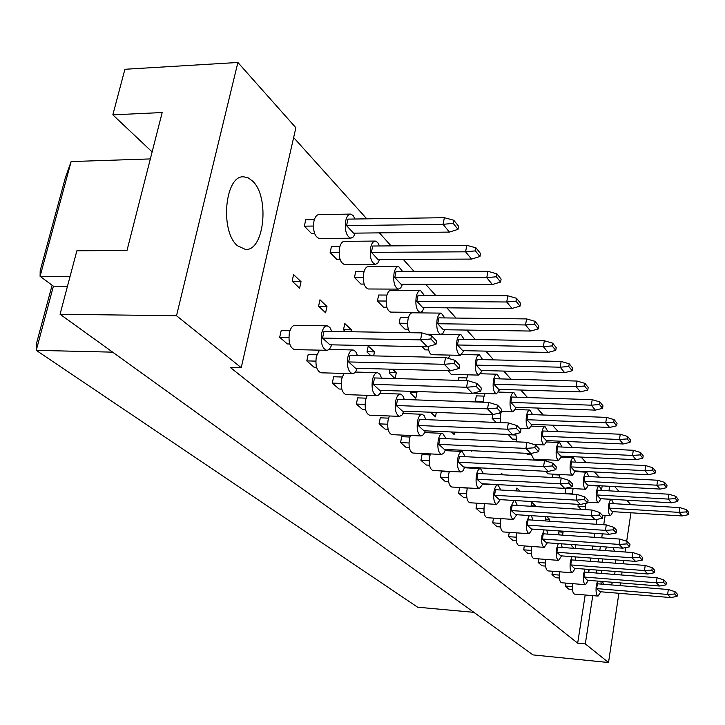 <?xml version="1.0" encoding="UTF-8"?>
<svg xmlns="http://www.w3.org/2000/svg" width="725" height="725" viewBox="0 0 725 725"><rect width="100%" height="100%" fill="white"/><g stroke="black" fill="none" stroke-linecap="round" stroke-linejoin="round"><path stroke-width="1.09" d="M603.408 584.278L602.602 581.477M601.614 573.43L601.56 570.412M602.103 562.21L602.611 558.93M604.913 550.556L606.762 547.022M237.492 245.757C219.648 231.32 224.958 174.653 243.863 176.837L248.349 177.942L252.608 181.096C269.917 196.874 264.253 251.484 245.413 249.409L237.492 245.757M581.06 509.376L577.979 506.213L578.269 504.346M574.309 548.354L571.644 545.834L571.853 544.548M575.822 544.828L575.251 548.417M572.451 589.434L568.781 589.126L565.228 586.036L565.699 583.09M565.817 493.77L565.192 493.136L565.962 488.405L573.004 488.804M561.911 531.099L563.053 532.186L558.893 531.905M560.171 534.968L558.64 533.509L559.057 530.908M563.053 532.186L562.573 535.132M559.328 578.015L555.685 577.725L551.979 574.49L552.504 571.246M552.187 477.476L552.658 474.667L559.8 475.047M546.804 516.653L549.659 519.381L545.309 519.1M545.354 520.931L545.726 516.59M549.659 519.381L549.36 521.193M545.626 566.089L542.01 565.817L538.14 562.437L538.729 558.875M538.748 460.33L545.998 460.674M531.008 506.286L531.697 502.207L535.666 506.005L531.108 505.724M535.666 506.005L535.567 506.567M531.298 553.637L527.728 553.365L523.677 549.84L524.338 545.925M531.144 454.675L527.438 454.493L526.268 453.306M516.39 490.907L516.88 488.043L520.097 491.124M516.309 540.596L512.783 540.352L508.542 536.654L509.276 532.358M516.055 439.241L512.376 439.078L508.153 434.411M501.102 474.73L501.365 473.217L503.059 474.83M500.603 526.948L497.123 526.713L492.683 522.843L493.507 518.121M496.118 422.439L492.121 418.352L492.792 414.564M484.137 512.629L480.72 512.412L476.053 508.352L476.978 503.186M476.126 401.976L475.346 401.188L476.325 395.859L484.01 396.113M471.957 450.705L471.839 451.312L471.159 450.669M466.837 497.613L463.493 497.413L458.59 493.145L459.596 487.626L467.407 488.079M458.254 380.38L458.753 377.716L466.556 377.933M454.557 432.109L454.113 434.52L451.421 431.973M448.666 481.826L445.395 481.645L440.238 477.15L441.289 471.513L449.219 471.939M436.305 412.425L435.462 416.857L430.55 412.208M429.535 465.214L426.345 465.051L420.926 460.321L422.022 454.548L430.061 454.947M428.629 349.93L425.194 349.858L422.059 346.65M415.896 391.5L416.938 392.497L410.359 392.288M416.938 392.497L415.824 398.261L410.223 392.959L410.54 391.328M409.371 447.715L406.281 447.57L400.562 442.585L401.713 436.677L409.879 437.039M408.302 329.168L404.931 329.114L399.149 323.205L400.309 317.378L408.465 317.478M392.606 369.233L396.285 372.75L389.307 372.559M394.998 378.541L389.207 373.058L389.978 369.17M396.285 372.75L395.134 378.55M388.093 429.254L385.111 429.127L379.066 423.862L380.281 417.808L388.564 418.144M386.833 307.264L383.543 307.228L377.435 300.984L378.649 295.021L386.923 295.066M371.001 355.821L366.995 352.024L368.237 345.943L374.472 351.897L367.058 351.734M374.472 351.897L373.656 355.875M365.599 409.743L362.745 409.643L356.356 404.07L357.624 397.871L366.025 398.161M364.14 284.1L360.932 284.091L354.471 277.476L355.748 271.377L364.14 271.368M345.481 331.651L343.496 329.766L344.801 323.54L351.398 329.839L343.505 329.712M351.398 329.839L351 331.742M341.801 389.108L339.073 389.017L332.304 383.117L333.636 376.764L342.164 377.009M340.116 259.577L336.989 259.595L330.147 252.581L331.488 246.328L339.989 246.264M326.957 306.476L325.597 312.819L318.592 306.177L319.97 299.788L326.957 306.476L318.819 306.403M316.553 367.222L313.979 367.158L306.793 360.896L308.197 354.38L316.852 354.57M314.632 233.577L311.605 233.604L304.328 226.173L305.751 219.757L314.36 219.621M301.029 281.681L299.597 288.188L292.148 281.137L293.598 274.585L301.029 281.681L292.701 281.663M289.746 343.994L287.327 343.94L279.696 337.288L281.182 330.6L289.946 330.736M618.896 593.277L608.52 662.523L585.32 643.9L592.778 595.633M596.267 573.013L596.729 570.04M597.989 561.902L598.497 558.622M599.802 550.184L600.354 546.568M601.705 537.823L602.321 533.836M603.726 524.746L605.176 515.384M608.964 490.834L609.662 486.294M630.949 512.783L626.681 541.258M625.738 547.574L625.077 552.006M623.799 560.498L623.31 563.805M622.077 571.998L621.633 574.988M620.446 582.909L620.038 585.619M614.709 486.575L618.996 491.405M626.808 500.196L630.795 504.682M613.105 547.475L614.465 551.245M615.616 559.89L615.661 563.225M615.09 571.454L614.628 574.445M612.543 582.275L611.365 584.921M585.32 643.9L577.671 643.166L230.224 367.385L241.235 367.684L176.51 315.728L60.057 314.269L76.859 250.787L127.002 250.46L162.173 112.538L112.837 114.849L152.132 151.933M112.837 114.849L124.899 69.274L237.891 62.477L295.873 127.736L241.235 367.684M608.52 662.523L533.002 654.902L60.057 314.269M599.158 477.132L594.491 471.948M586.135 462.659L581.106 457.076M572.505 447.506L567.095 441.498M558.232 431.647L552.405 425.167M543.261 415.008L536.989 408.03M527.555 397.545L520.786 390.023M511.043 379.193L503.748 371.082M493.671 359.881L485.786 351.127M475.355 339.536L466.846 330.074M456.043 318.058L446.836 307.826M435.625 295.365L425.657 284.291M414.011 271.349L403.218 259.351M391.11 245.884L379.392 232.861M366.778 218.841L293.643 137.551M176.51 315.728L237.891 62.477M112.647 352.151L36.25 350.347L417.627 607.206L473.896 612.335M150.347 158.92L71.132 161.566L40.093 276.325L53.405 286.185L36.25 350.347L36.377 343.922L52.1 285.215M70.089 276.352L40.093 276.325L40.183 270.697L65.413 177.525L71.132 161.566M67.47 286.248L53.405 286.185M577.671 643.166L585.184 594.998M588.791 571.844L589.162 569.46M590.431 561.331L590.938 558.06M592.252 549.641L592.814 546.034M594.174 537.307L594.79 533.328M596.204 524.257L596.965 519.39M601.025 498.682L598.415 502.778C596.467 501.646 595.823 497.975 596.467 491.777C597.128 488.088 598.098 486.185 599.394 486.076L601.469 490.408L602.185 485.886M355.042 219.023L353.066 215.425L350.583 214.093C348.372 214.247 346.749 216.458 345.734 220.735C344.611 230.441 346.314 236.259 350.837 238.208L353.374 236.894L355.304 233.133M350.583 214.093L318.918 214.609C316.644 214.763 314.985 216.956 313.943 221.188C312.801 230.813 314.559 236.586 319.218 238.507L350.837 238.208M353.555 233.151L449.418 232.1L443.066 224.351L346.55 225.62L353.555 233.151M453.161 223.345L458.01 229.345L458.599 226.245L453.768 220.237L453.161 223.345L443.066 224.351L444.362 217.69L347.937 219.122L346.55 225.62M444.362 217.69L453.768 220.237M458.01 229.345L449.418 232.1M313.436 226.046L304.328 226.173M331.833 331.425L329.857 327.392L327.202 325.824C324.682 325.942 322.843 328.407 321.673 333.219C320.495 342.726 322.145 348.417 326.622 350.311C328.724 350.284 330.401 348.462 331.651 344.837M326.984 325.824L295.075 325.353C292.492 325.471 290.607 327.908 289.411 332.675C288.215 342.091 289.909 347.737 294.513 349.613L294.74 349.613M329.902 344.801L427.261 346.758L420.563 339.871L322.543 338.077L329.902 344.801M430.868 338.965L435.97 344.303L436.595 341.067L431.493 335.711L430.868 338.965L420.563 339.871L421.923 332.902L323.993 331.298L322.543 338.077M421.923 332.902L431.493 335.711M435.97 344.303L427.261 346.758M288.885 337.46L279.696 337.288M379.492 245.974L377.653 242.404L375.305 241.072C373.176 241.217 371.617 243.41 370.629 247.651C369.56 256.976 371.127 262.568 375.333 264.426L377.761 263.139L379.619 259.432M375.305 241.072L344.366 241.343C342.173 241.479 340.578 243.654 339.572 247.859C338.484 257.112 340.107 262.649 344.429 264.489L375.333 264.426M377.988 259.441L471.549 259.097L465.586 251.82L371.399 252.354L377.988 259.441M475.401 250.877L479.95 256.514L480.512 253.496L475.972 247.841L475.401 250.877L465.586 251.82L466.818 245.331L372.713 246.02L371.399 252.354M466.818 245.331L475.972 247.841M479.95 256.514L471.549 259.097M339.083 252.536L330.147 252.581M357.47 355.504L355.64 351.516L353.129 349.958C350.728 350.066 348.961 352.504 347.837 357.262C346.713 366.397 348.227 371.871 352.386 373.674C354.389 373.656 355.993 371.871 357.198 368.3M319.471 350.148L316.327 356.519C315.185 365.572 316.752 371.001 321.03 372.795L352.386 373.674M355.567 368.255L450.56 370.774L444.289 364.303L348.653 361.938L355.567 368.255M454.285 363.461L459.079 368.472L459.668 365.318L454.883 360.289L454.285 363.461L444.289 364.303L445.567 357.525L350.021 355.332L348.653 361.938M445.567 357.525L454.883 360.289M459.079 368.472L450.56 370.774M315.819 361.123L306.793 360.896M402.52 271.358L398.578 266.483C396.53 266.619 395.034 268.785 394.074 272.99C393.05 281.971 394.5 287.345 398.415 289.121L400.744 287.87L402.529 284.218M398.578 266.483L368.336 266.537C366.234 266.664 364.693 268.821 363.723 272.99C362.681 281.889 364.177 287.218 368.209 288.985L398.415 289.121M401.007 284.218L492.384 284.508L486.765 277.657L394.799 277.53L401.007 284.218M496.308 276.76L500.585 282.07L501.12 279.125L496.843 273.805L496.308 276.76L486.765 277.657L487.934 271.322L396.04 271.358L394.799 277.53M487.934 271.322L496.843 273.805M500.585 282.07L492.384 284.508M363.252 277.494L354.471 277.476M444.778 317.922L441.262 313.118C439.377 313.245 437.991 315.366 437.093 319.498C436.151 327.845 437.392 332.838 440.827 334.47L442.957 333.264L444.615 329.73M441.262 313.118L412.344 312.801C410.404 312.919 408.972 315.031 408.057 319.127C407.169 324.854 407.785 329.377 409.888 332.702M443.274 329.712L530.546 331.053L525.543 324.954L437.728 323.74L443.274 329.712M534.579 324.157L538.394 328.887L538.883 326.078L535.068 321.338L534.579 324.157L525.543 324.954L526.595 318.918L438.861 317.849L437.728 323.74M526.595 318.918L535.068 321.338M538.394 328.887L530.546 331.053M407.631 323.323L399.149 323.205M482.632 359.627L479.497 354.906C477.757 355.023 476.461 357.099 475.627 361.15C474.757 368.952 475.827 373.611 478.853 375.115L482.361 370.52M448.204 370.711L451.158 374.354L478.853 375.115M481.173 370.493L564.666 372.677L560.18 367.203L476.189 365.128L481.173 370.493M568.772 366.497L572.188 370.729L572.632 368.055L569.216 363.805L568.772 366.497L560.18 367.203L561.141 361.449L477.213 359.5L476.189 365.128M561.141 361.449L569.216 363.805M572.188 370.729L564.666 372.677M450.071 355.105L448.34 358.349M516.744 397.191L513.934 392.56C512.321 392.669 511.116 394.708 510.327 398.668C509.53 405.991 510.463 410.359 513.146 411.755L516.39 407.296M485.025 393.53L483.638 397.771L483.267 402.23M515.339 407.26L595.361 410.114L591.319 405.184L510.826 402.411L515.339 407.26M599.493 404.541L602.584 408.356L602.982 405.801L599.901 401.967L599.493 404.541L591.319 405.184L592.198 399.683L511.778 397.028L510.826 402.411M592.198 399.683L599.901 401.967M602.584 408.356L595.361 410.114M483.276 401.46L475.346 401.188M381.595 378.151L379.891 374.209L377.517 372.659C375.215 372.768 373.529 375.169 372.451 379.873C371.372 388.663 372.768 393.929 376.647 395.66C378.55 395.651 380.081 393.892 381.241 390.385M343.949 373.438L341.656 378.958C340.56 387.685 342.01 392.905 345.997 394.618L376.647 395.66M379.719 390.331L472.464 393.331L466.556 387.25L373.203 384.377L379.719 390.331M476.28 386.461L480.784 391.174L481.337 388.102L476.842 383.371L476.28 386.461L466.556 387.25L467.779 380.652L374.508 377.952L373.203 384.377M467.779 380.652L476.842 383.371M480.784 391.174L472.464 393.331M341.176 383.389L332.304 383.117M425.774 419.63L424.306 415.778L422.177 414.256C420.074 414.356 418.524 416.703 417.518 421.279C416.531 429.472 417.736 434.366 421.125 435.952L423.472 434.683L425.321 430.858M389.416 415.978L388.074 420.083C387.077 428.212 388.328 433.07 391.808 434.647L421.125 435.952M423.989 430.795L512.512 434.601L507.264 429.2L418.18 425.493L423.989 430.795M516.472 428.493L520.468 432.68L520.976 429.762L516.979 425.557L516.472 428.493L507.264 429.2L508.37 422.929L419.358 419.376L418.18 425.493M508.37 422.929L516.979 425.557M520.468 432.68L512.512 434.601M387.639 424.216L379.066 423.862M465.287 456.687L462.088 451.448C460.167 451.548 458.735 453.823 457.792 458.282C456.895 465.957 457.937 470.525 460.919 471.984L463.067 470.761L464.779 467.054M430.414 453.904L429.599 456.877C428.692 464.489 429.771 469.021 432.843 470.48L460.919 471.984M463.592 467L548.245 471.422L543.551 466.583L458.381 462.233L463.592 467M552.287 465.948L555.867 469.691L556.329 466.918L552.749 463.157L552.287 465.948L543.551 466.583L544.548 460.611L459.451 456.406L458.381 462.233M544.548 460.611L552.749 463.157M555.867 469.691L548.245 471.422M429.2 460.747L420.926 460.321M500.83 490.009L497.975 484.898C496.208 484.998 494.885 487.218 494.006 491.559C493.181 498.764 494.088 503.05 496.734 504.401L500.286 499.634M467.444 487.925L466.963 489.973C466.13 497.132 467.072 501.392 469.8 502.742L496.734 504.401M499.226 499.57L580.326 504.473L576.103 500.123L494.532 495.275L499.226 499.57M584.413 499.552L587.631 502.914L588.057 500.268L584.839 496.888L584.413 499.552L576.103 500.123L577.009 494.423L495.51 489.701L494.532 495.275M577.009 494.423L584.839 496.888M587.631 502.914L580.326 504.473M466.601 493.616L458.59 493.145M424.243 295.302L420.527 290.462C418.561 290.589 417.12 292.737 416.195 296.906C415.208 305.551 416.549 310.726 420.21 312.43L422.439 311.206L424.161 307.618M420.527 290.462L390.956 290.317C388.935 290.444 387.458 292.574 386.516 296.706C385.519 305.288 386.905 310.418 390.675 312.112L420.21 312.43M422.738 307.599L512.013 308.451L506.712 301.99L416.866 301.292L422.738 307.599M516.001 301.147L520.033 306.149L520.541 303.277L516.508 298.265L516.001 301.147L506.712 301.99L507.826 295.809L418.053 295.256L416.866 301.292M507.826 295.809L516.508 298.265M520.033 306.149L512.013 308.451M386.072 301.047L377.435 300.984M464.208 339.336L460.892 334.569C459.079 334.687 457.747 336.79 456.877 340.877C455.971 348.942 457.122 353.764 460.339 355.332L463.991 350.664M428.112 346.523C428.611 351.516 429.925 354.244 432.055 354.706L460.339 355.332M462.731 350.646L548.073 352.432L543.333 346.659L457.475 344.982L462.731 350.646M552.142 345.907L555.758 350.374L556.22 347.638L552.613 343.152L552.142 345.907L543.333 346.659L544.339 340.768L458.553 339.228L457.475 344.982M544.339 340.768L552.613 343.152M555.758 350.374L548.073 352.432M431.62 334.316L430.396 335.394M500.123 378.885L497.151 374.209C495.474 374.317 494.233 376.384 493.417 380.38C492.583 387.938 493.589 392.442 496.435 393.892L499.806 389.37M467.924 374.816L466.012 380.598M498.682 389.343L580.408 391.881L576.148 386.688L493.952 384.241L498.682 389.343M584.531 386.008L587.776 390.032L588.202 387.413L584.957 383.38L584.531 386.008L576.148 386.688L577.073 381.06L494.93 378.74L493.952 384.241M577.073 381.06L584.957 383.38M587.776 390.032L580.408 391.881M532.567 414.609L529.893 410.024C528.344 410.132 527.184 412.144 526.423 416.059C525.652 423.173 526.531 427.406 529.06 428.747L532.186 424.361M500.866 412.625L500.159 422.603M531.189 424.315L609.58 427.46L605.728 422.766L526.894 419.702L531.189 424.315M613.722 422.149L616.658 425.783L617.038 423.282L614.111 419.639L613.722 422.149L605.728 422.766L606.571 417.382L527.8 414.428L526.894 419.702M606.571 417.382L614.111 419.639M616.658 425.783L609.58 427.46M499.906 418.651L492.121 418.352M500.631 413.413L498.093 413.313M404.323 399.493L402.737 395.596L400.49 394.056C398.297 394.164 396.675 396.53 395.632 401.17C394.608 409.652 395.904 414.727 399.52 416.377L401.976 415.09L403.907 411.202M367.276 395.343L365.527 400.109C364.485 408.528 365.826 413.558 369.551 415.198L399.52 416.377M402.484 411.147L493.073 414.573L487.517 408.846L396.339 405.529L402.484 411.147M496.969 408.093L501.211 412.534L501.736 409.543L497.504 405.094L496.969 408.093L487.517 408.846L488.668 402.411L397.581 399.257L396.339 405.529M488.668 402.411L497.504 405.094M501.211 412.534L493.073 414.573M365.074 404.387L356.356 404.07M446.074 438.67L442.676 433.36C440.664 433.459 439.178 435.77 438.208 440.283C437.266 448.213 438.38 452.935 441.561 454.457L443.8 453.216L445.585 449.446M410.441 435.471L409.398 438.978C408.447 446.836 409.607 451.53 412.878 453.043L441.561 454.457M444.325 449.382L530.872 453.524L525.915 448.413L438.833 444.362L444.325 449.382M534.878 447.742L538.657 451.702L539.137 448.857L535.367 444.887L534.878 447.742L525.915 448.413L526.966 442.295L439.948 438.389L438.833 444.362M526.966 442.295L535.367 444.887M538.657 451.702L530.872 453.524M408.982 442.975L400.562 442.585M483.521 473.778L480.494 468.604C478.654 468.703 477.277 470.951 476.37 475.355C475.509 482.787 476.479 487.2 479.288 488.614L482.986 483.765M449.391 471.368L448.766 473.851C447.887 481.228 448.893 485.614 451.793 487.019L479.288 488.614M481.871 483.702L564.702 488.378L560.253 483.793L476.923 479.18L481.871 483.702M568.772 483.194L572.17 486.747L572.605 484.028L569.216 480.467L568.772 483.194L560.253 483.793L561.213 477.965L477.947 473.479L476.923 479.18M561.213 477.965L569.216 480.467M572.17 486.747L564.702 488.378M448.376 477.603L440.238 477.15M514.007 500.468L510.781 506.965C509.983 513.962 510.835 518.121 513.327 519.426L516.744 514.723M484.644 503.657L484.282 505.316C483.466 512.267 484.354 516.39 486.928 517.695L513.327 519.426M515.747 514.659L595.162 519.762L591.147 515.62L511.27 510.581L515.747 514.659M599.267 515.076L602.33 518.284L602.729 515.692L599.666 512.475L599.267 515.076L591.147 515.62L592.026 510.047L512.213 505.126L511.27 510.581M592.026 510.047L599.666 512.475M602.33 518.284L595.162 519.762M517.297 505.443L515.058 500.522M483.919 508.85L476.053 508.352M547.647 431.203L545.109 426.672C543.614 426.78 542.499 428.765 541.756 432.635C541.013 439.549 541.838 443.646 544.23 444.942L547.248 440.619M515.828 433.804L516.78 441.842M546.297 440.583L623.119 443.972L619.449 439.504L542.2 436.178L546.297 440.583M627.261 438.915L630.052 442.377L630.424 439.921L627.632 436.45L627.261 438.915L619.449 439.504L620.265 434.23L543.07 431.013L542.2 436.178M620.265 434.23L627.632 436.45M630.052 442.377L623.119 443.972M515.765 435.036L508.098 434.701M575.768 462.142L573.475 457.711C572.088 457.819 571.046 459.759 570.348 463.547C569.651 470.081 570.385 473.951 572.533 475.165L575.333 470.951M545.979 471.304L547.937 473.86L572.533 475.165M574.481 470.915L648.331 474.739L644.996 470.661L570.747 466.891L574.481 470.915M652.473 470.126L655.01 473.28L655.355 470.924L652.817 467.77L652.473 470.126L644.996 470.661L645.748 465.604L571.554 461.934L570.747 466.891M645.748 465.604L652.817 467.77M655.01 473.28L648.331 474.739M546.26 459.786L545.907 461.037M573.067 488.559L572.369 494.151M600.246 498.637L671.35 502.806L668.296 499.09L596.829 494.967L600.246 498.637M675.464 498.601L677.784 501.483L678.102 499.217L675.782 496.326L675.464 498.601L668.296 499.09L668.994 494.223L597.572 490.191L596.829 494.967M668.994 494.223L675.782 496.326M677.784 501.483L671.35 502.806M572.388 493.553L565.192 493.136M529.304 515.529L526.74 521.628C525.978 528.434 526.776 532.467 529.132 533.727L532.413 529.105M501.029 518.62L500.767 519.916C499.987 526.676 500.821 530.682 503.259 531.942L529.132 533.727M531.47 529.033L609.281 534.307L605.457 530.365L527.211 525.145L531.47 529.033M613.386 529.848L616.304 532.902L616.685 530.365L613.776 527.302L613.386 529.848L605.457 530.365L606.299 524.918L528.108 519.807L527.211 525.145M606.299 524.918L613.776 527.302M616.304 532.902L609.281 534.307M532.975 520.124L531.371 515.665M500.422 523.359L492.683 522.843M558.332 543.587L556.474 548.952C555.767 555.386 556.465 559.202 558.594 560.371L561.63 555.885M531.615 546.451L531.488 547.139C530.763 553.537 531.498 557.317 533.691 558.495L558.594 560.371M560.769 555.821L635.544 561.368L632.073 557.788L556.891 552.278L560.769 555.821M639.649 557.317L642.305 560.09L642.658 557.661L640.012 554.879L639.649 557.317L632.073 557.788L632.843 552.568L557.724 547.158L556.891 552.278M632.843 552.568L640.012 554.879M642.305 560.09L635.544 561.368M562.192 547.484L561.204 543.786M531.171 550.393L523.677 549.84M585.03 569.134L583.598 573.874C582.936 579.991 583.562 583.598 585.483 584.694L588.301 580.335M559.555 571.808L559.528 571.98C558.857 578.061 559.51 581.649 561.494 582.746L585.483 584.694M587.522 580.272L659.487 586.036L656.315 582.764L583.978 577.028L587.522 580.272M663.574 582.338L665.994 584.867L666.32 582.528L663.91 579.991L663.574 582.338L656.315 582.764L657.031 577.752L584.749 572.116L583.978 577.028M657.031 577.752L663.91 579.991M665.994 584.867L659.487 586.036M588.863 572.433L588.211 569.379M559.229 575.07L551.979 574.49M562.029 447.026L559.618 442.54C558.178 442.649 557.099 444.624 556.383 448.449C555.658 455.164 556.438 459.152 558.703 460.402L561.612 456.134M530.99 453.497L533.636 459.17L558.703 460.402M560.715 456.088L636.015 459.713L632.526 455.445L556.809 451.883L560.715 456.088M640.157 454.892L642.821 458.191L643.184 455.789L640.519 452.482L640.157 454.892L632.526 455.445L633.306 450.288L557.643 446.827L556.809 451.883M633.306 450.288L640.519 452.482M642.821 458.191L636.015 459.713M588.899 476.588L586.715 472.202C585.383 472.31 584.377 474.232 583.697 477.974C583.027 484.336 583.716 488.106 585.755 489.275L588.464 485.125M559.945 474.494L559.301 477.857M587.649 485.079L660.103 489.085L656.913 485.197L584.078 481.237L587.649 485.079M664.227 484.69L666.656 487.698L666.982 485.388L664.553 482.37L664.227 484.69L656.913 485.197L657.629 480.24L584.848 476.37L584.078 481.237M657.629 480.24L664.553 482.37M666.656 487.698L660.103 489.085M613.513 503.648L611.528 499.362C610.287 499.471 609.344 501.356 608.701 504.999C608.076 511.052 608.683 514.623 610.532 515.72L613.06 511.678M585.365 503.404L585.157 509.63M612.317 511.632L682.125 515.946L679.198 512.385L609.045 508.107L612.317 511.632M686.213 511.913L688.442 514.668L688.75 512.457L686.53 509.684L686.213 511.913L679.198 512.385L679.869 507.618L609.761 503.431L609.045 508.107M679.869 507.618L686.53 509.684M688.442 514.668L682.125 515.946M585.048 506.648L577.979 506.213M544.112 529.893L541.956 535.612C541.222 542.228 541.965 546.143 544.203 547.357L547.357 542.808M516.671 532.866L516.481 533.845C515.738 540.415 516.517 544.312 518.828 545.526L544.203 547.357M546.46 542.744L622.721 548.163L619.087 544.412L542.4 539.028L546.46 542.744M626.835 543.913L629.608 546.822L629.98 544.339L627.207 541.421L626.835 543.913L619.087 544.412L619.893 539.074L543.261 533.799L542.4 539.028M619.893 539.074L627.207 541.421M629.608 546.822L622.721 548.163M547.928 534.126L546.677 530.066M516.155 537.189L508.542 536.654M571.962 556.655L570.339 561.685C569.651 567.965 570.321 571.672 572.333 572.804L575.26 568.382M545.889 559.419L545.816 559.836C545.127 566.071 545.816 569.75 547.901 570.892L572.333 572.804M574.445 568.318L647.787 573.982L644.471 570.566L570.738 564.929L574.445 568.318M651.884 570.113L654.412 572.759L654.757 570.376L652.228 567.72L651.884 570.113L644.471 570.566L645.214 565.446L571.536 559.918L570.738 564.929M645.214 565.446L652.228 567.72M654.412 572.759L647.787 573.982M575.822 560.235L575.025 556.882M545.517 562.999L538.14 562.437M597.563 581.078L596.285 585.528C595.651 591.491 596.24 595.007 598.071 596.077L600.789 591.781M572.65 583.652C572.007 589.561 572.632 593.041 574.508 594.101L598.071 596.077M600.046 591.718L670.67 597.563L667.634 594.437L596.648 588.609L600.046 591.718M674.748 594.029L677.059 596.448L677.386 594.156L675.075 591.727L674.748 594.029L667.634 594.437L668.332 589.525L597.391 583.788L596.648 588.609M668.332 589.525L675.075 591.727M677.059 596.448L670.67 597.563M601.342 584.114L600.817 581.341M572.369 586.625L565.228 586.036M243.863 176.837L243.21 176.855M326.622 350.311L294.513 349.613M353.129 349.958L328.933 349.441M440.827 334.47L426.445 334.225M479.497 354.906L462.07 354.525M513.146 411.755L501.428 411.32M513.934 392.56L498.755 392.08M377.517 372.659L355.332 372.052M422.177 414.256L403 413.513M462.088 451.448L445.186 450.633M497.975 484.898L482.904 484.046M460.892 334.569L441.806 334.252M496.435 393.892L473.189 393.14M497.151 374.209L480.947 373.774M529.06 428.747L519.644 428.357M529.893 410.024L515.611 409.507M400.49 394.056L379.927 393.376M442.676 433.36L424.705 432.571M480.494 468.604L464.553 467.77M544.23 444.942L534.062 444.488M545.109 426.672L531.606 426.119M573.475 457.711L561.331 457.122M598.415 502.778L587.757 502.144M599.394 486.076L588.374 485.469M559.618 442.54L546.831 441.978M585.755 489.275L565.772 488.142M586.715 472.202L575.161 471.603M610.532 515.72L602.257 515.194M611.528 499.362L601.007 498.746"/></g></svg>
